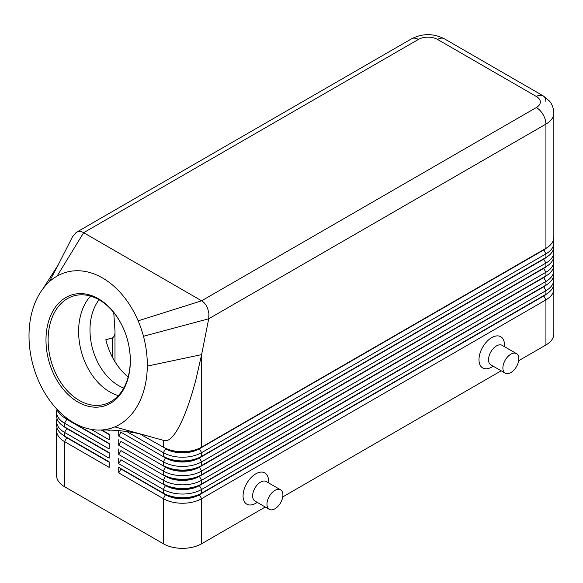 <?xml version="1.0" encoding="UTF-8"?>
<svg xmlns="http://www.w3.org/2000/svg" width="583" height="583" viewBox="0 0 583 583"><rect width="100%" height="100%" fill="white"/><g stroke="black" fill="none" stroke-linecap="round" stroke-linejoin="round"><path stroke-width="0.87" d="M99.052 299.742A51.851 36.467 -105.6 0 0 118.611 385.611A51.851 36.467 -105.6 0 0 123.72 388.074M66.724 437.359A23.896 13.795 0 0 0 66.761 437.374L64.531 436.084A27.051 15.617 180 0 1 64.524 436.084A27.051 15.617 180 0 1 56.602 425.043L56.602 421.363A27.051 15.617 0 0 0 64.531 432.404L109.159 458.172L109.159 452.656L64.531 426.887A27.051 15.617 180 0 1 64.524 426.88A27.051 15.617 180 0 1 56.602 415.839L56.602 412.159A27.051 15.617 0 0 0 64.531 423.2L109.159 448.968L109.159 443.452L64.531 417.683A27.051 15.617 180 0 1 64.524 417.683A27.051 15.617 180 0 1 56.996 409.281M57.032 427.805A27.051 15.617 0 0 0 56.602 430.567L56.602 475.662A27.051 15.617 0 0 0 64.531 486.703L64.531 441.608L109.159 467.377L109.159 461.853L64.531 436.084L64.531 432.404L66.761 428.541A23.896 13.795 180 0 1 63.744 426.413M66.724 428.155A23.896 13.795 0 0 0 66.761 428.17L64.531 426.887L64.531 423.2L66.761 419.337A23.896 13.795 180 0 1 63.744 417.209M57.032 418.601A27.051 15.617 0 0 0 56.602 421.363M66.724 418.951A23.896 13.795 0 0 0 66.761 418.966L64.531 417.683L64.531 416.364M57.032 409.397A27.051 15.617 0 0 0 56.602 412.159M543.728 295.632A23.896 13.795 180 0 1 543.699 295.647L199.386 494.435A23.896 13.795 180 0 1 182.486 498.472A23.896 13.795 180 0 1 165.587 494.435L118.728 467.377L118.728 472.9L163.357 498.669A27.051 15.617 0 0 0 182.486 503.246A27.051 15.617 0 0 0 201.616 498.669L545.928 299.881A27.051 15.617 0 0 0 553.85 288.84L553.85 333.935A27.051 15.617 0 0 1 545.928 344.976L518.666 360.717M118.728 472.9L120.958 469.031L165.587 494.799A23.896 13.795 0 0 0 182.486 498.844A23.896 13.795 0 0 0 199.386 494.799L201.616 493.145A27.051 15.617 180 0 1 182.486 497.722A27.051 15.617 180 0 1 163.357 493.145L118.728 467.377M546.708 284.686A23.896 13.795 0 0 1 543.699 286.814L199.386 485.603A23.896 13.795 0 0 1 182.486 489.64A23.896 13.795 0 0 1 165.587 485.603L120.958 459.834L118.728 463.696L163.357 489.465L163.357 493.145L165.587 494.435L163.357 498.669L163.357 543.764A27.051 15.617 0 0 0 182.486 548.341A27.051 15.617 0 0 0 201.616 543.764L201.616 498.669L199.386 494.799L543.699 296.018A23.896 13.795 0 0 0 546.708 293.89M201.616 456.336A27.051 15.617 180 0 1 182.486 460.905A27.051 15.617 180 0 1 163.357 456.336L165.587 457.619A23.896 13.795 180 0 0 182.486 461.663A23.896 13.795 180 0 0 199.386 457.619L201.616 456.336L201.616 452.648L545.928 253.867A27.051 15.617 0 0 0 553.85 242.82L553.85 246.5A27.051 15.617 180 0 1 545.928 257.548L201.616 456.336M126.73 431.5L163.357 452.648A27.051 15.617 0 0 0 182.486 457.225A27.051 15.617 0 0 0 201.616 452.648L199.386 448.786L543.699 249.998A23.896 13.795 0 0 0 546.708 247.87M57.09 276.102A81.154 57.083 -105.6 0 0 49.22 281.851A81.154 57.083 -105.6 0 0 42.814 288.935A81.154 57.083 -105.6 0 0 35.57 301.593A81.154 57.083 -105.6 0 0 39.812 383.592A81.154 57.083 -105.6 0 0 99.664 430.05A81.154 57.083 -105.6 0 0 114.785 426.887A81.154 57.083 -105.6 0 0 147.302 366.102A81.154 57.083 -105.6 0 0 143.469 336.267A81.154 57.083 -105.6 0 0 138.142 320.832A81.154 57.083 -105.6 0 0 57.09 276.102L83.653 232.697L418.405 39.433A13.526 7.812 -120 0 0 411.642 38.762L76.169 232.442C78.523 231.152 81.022 231.24 83.653 232.697L201.616 300.799C204.225 302.366 206.244 304.887 207.657 308.356L208.925 313.596L208.707 318.792L545.928 124.099A27.051 15.617 0 0 0 553.85 113.058L553.85 237.303A27.051 15.617 180 0 1 545.928 248.343L201.616 447.132A27.051 15.617 180 0 1 182.486 451.701A27.051 15.617 180 0 1 163.357 447.132L165.587 448.422A23.896 13.795 180 0 0 182.486 452.459A23.896 13.795 180 0 0 199.386 448.422L201.616 447.132L201.616 354.617L195.983 379.344C191.8 395.398 187.296 408.843 182.486 419.68C175.578 434.86 169.536 441.827 164.348 440.595L164.253 440.566M201.616 465.533A27.051 15.617 180 0 1 182.486 470.109A27.051 15.617 180 0 1 163.357 465.533L165.587 466.823A23.896 13.795 180 0 0 182.486 470.867A23.896 13.795 180 0 0 199.386 466.823L201.616 465.533L201.616 461.853L545.928 263.071A27.051 15.617 0 0 0 553.85 252.024L553.85 255.704A27.051 15.617 180 0 1 545.928 266.752L201.616 465.533M543.728 258.816A23.896 13.795 180 0 1 543.699 258.837L199.386 457.99A23.896 13.795 0 0 1 182.486 462.028A23.896 13.795 0 0 1 165.587 457.99L120.958 432.222L118.728 436.084L163.357 461.853A27.051 15.617 0 0 0 182.486 466.429A27.051 15.617 0 0 0 201.616 461.853L199.386 457.99L543.699 259.202A23.896 13.795 0 0 0 546.708 257.074M201.616 474.737A27.051 15.617 180 0 1 182.486 479.313A27.051 15.617 180 0 1 163.357 474.737L165.587 476.027A23.896 13.795 180 0 0 182.486 480.071A23.896 13.795 180 0 0 199.386 476.027L201.616 474.737L201.616 471.057L545.928 272.268A27.051 15.617 0 0 0 553.85 261.228L553.85 264.908A27.051 15.617 180 0 1 545.928 275.956L201.616 474.737M543.728 268.02A23.896 13.795 180 0 1 543.699 268.042L199.386 467.194A23.896 13.795 0 0 1 182.486 471.232A23.896 13.795 0 0 1 165.587 467.194L120.958 441.426L118.728 445.288L163.357 471.057A27.051 15.617 0 0 0 182.486 475.633A27.051 15.617 0 0 0 201.616 471.057L199.386 467.194L543.699 268.406A23.896 13.795 0 0 0 546.708 266.278M201.616 483.941A27.051 15.617 180 0 1 182.486 488.518A27.051 15.617 180 0 1 163.357 483.941L165.587 485.231A23.896 13.795 180 0 0 182.486 489.275A23.896 13.795 180 0 0 199.386 485.231L201.616 483.941L201.616 480.261L545.928 281.472A27.051 15.617 0 0 0 553.85 270.432L553.85 274.112A27.051 15.617 180 0 1 545.928 285.153L201.616 483.941M543.728 277.224A23.896 13.795 180 0 1 543.699 277.238L199.386 476.398A23.896 13.795 0 0 1 182.486 480.436A23.896 13.795 0 0 1 165.587 476.398L120.958 450.63L118.728 454.492L163.357 480.261A27.051 15.617 0 0 0 182.486 484.837A27.051 15.617 0 0 0 201.616 480.261L199.386 476.398L543.699 277.61A23.896 13.795 0 0 0 546.708 275.482M165.587 485.231L163.357 489.465A27.051 15.617 0 0 0 182.486 494.041A27.051 15.617 0 0 0 201.616 489.465L545.928 290.677A27.051 15.617 0 0 0 553.85 279.636L553.85 283.316A27.051 15.617 180 0 1 545.928 294.357L201.616 493.145L201.616 489.465L199.386 485.603L545.928 285.153L545.928 281.472L543.699 277.61L545.928 275.956L545.928 272.268L543.699 268.406L545.928 266.752L545.928 263.071L543.699 259.202L545.928 257.548L545.928 253.867L543.699 249.633L199.386 448.786A23.896 13.795 0 0 1 182.486 452.831A23.896 13.795 0 0 1 165.587 448.786L163.357 452.648L163.357 456.336M543.728 249.611A23.896 13.795 180 0 1 543.699 249.633L545.928 248.343L543.699 249.633L545.928 248.343L545.928 124.099A13.526 7.812 60 0 0 543.123 114.676A13.526 7.812 60 0 0 536.36 107.534L201.616 300.799L138.142 320.832M113.743 312.554L114.989 331.078L114.989 361.817M114.989 331.078C115.201 334.489 114.319 336.77 112.351 337.921L105.814 339.751C109.837 355.404 117.27 367.844 128.122 377.055M418.405 39.433A13.526 7.812 180 0 1 437.534 39.433A13.526 7.812 -60 0 1 444.297 38.762L543.123 95.823A13.526 7.812 -60 0 1 545.928 102.01M72.554 236.683L76.169 232.442M77.933 402.044A57.863 40.701 74.4 0 1 47.245 326.772A57.863 40.701 74.4 0 1 98.389 298.736A57.863 40.701 74.4 0 1 124.696 331.501A57.863 40.701 74.4 0 1 129.2 347.628A57.863 40.701 74.4 0 1 77.933 402.044M124.74 331.603A56.354 39.637 -105.6 0 0 99.154 299.8A56.354 39.637 -105.6 0 0 74.034 295.821A56.354 39.637 -105.6 0 0 48.207 343.62A56.354 39.637 -105.6 0 0 79.23 400.412A56.354 39.637 -105.6 0 0 104.35 404.383A56.354 39.637 -105.6 0 0 129.178 347.519M90.554 296.084A56.354 39.637 -105.6 0 0 80.126 346.448A56.354 39.637 -105.6 0 0 109.735 391.893A56.354 39.637 -105.6 0 0 118.342 395.609M280.576 489.829L266.227 481.543A11.274 6.508 120 0 0 260.594 482.105A11.274 6.508 120 0 0 253.233 492.037A11.274 6.508 120 0 0 254.96 501.067L269.302 509.353A11.274 6.508 120 0 0 274.943 508.791A11.274 6.508 120 0 0 282.303 498.859A11.274 6.508 120 0 0 280.576 489.829A11.274 6.508 120 0 0 274.943 490.383A11.274 6.508 120 0 0 267.575 500.316A11.274 6.508 120 0 0 269.302 509.353M257.292 502.415L255.813 503.267A18.037 10.414 -60 0 1 243.06 495.907A18.037 10.414 -60 0 1 255.813 473.819A18.037 10.414 -60 0 1 268.566 481.179L268.566 482.892M505.221 373.142L490.879 364.863A11.274 6.508 -60 0 1 489.152 355.827A11.274 6.508 -60 0 1 496.512 345.894A11.274 6.508 -60 0 1 502.145 345.34L516.494 353.619A11.274 6.508 -60 0 1 518.221 362.655A11.274 6.508 -60 0 1 510.861 372.588A11.274 6.508 -60 0 1 505.221 373.142A11.274 6.508 -60 0 1 503.493 364.113A11.274 6.508 -60 0 1 510.861 354.18A11.274 6.508 -60 0 1 516.494 353.619M491.731 367.064L493.211 366.211L491.731 367.064A18.037 10.414 -60 0 1 478.978 359.704A18.037 10.414 -60 0 1 491.731 337.615A18.037 10.414 -60 0 1 504.484 344.976L504.484 346.688M58.65 264.092L49.22 281.851M164.348 440.595L114.785 426.887M143.469 336.267L208.707 318.792L201.616 354.617L147.302 366.102M553.85 242.82A27.051 15.617 0 0 0 553.427 240.058M139.68 433.825L165.587 448.422M553.85 252.024A27.051 15.617 0 0 0 553.427 249.262M543.699 258.837L545.928 257.548L543.699 258.837M553.85 261.228A27.051 15.617 0 0 0 553.427 258.466M543.699 268.042L545.928 266.752L543.699 268.042M553.85 270.432A27.051 15.617 0 0 0 553.427 267.67M543.699 277.238L545.928 275.956L543.699 277.238M553.85 279.636A27.051 15.617 0 0 0 553.427 276.874M543.728 286.428A23.896 13.795 180 0 1 543.699 286.442L545.928 285.153L543.699 286.442L545.928 290.677L545.928 294.357L543.699 295.647L545.928 294.357L543.699 295.647L545.928 299.881L545.928 344.976M120.958 432.222L120.958 431.85M118.728 430.633L118.728 436.084M120.958 441.426L120.958 441.054M118.728 439.764L118.728 445.288M120.958 450.63L120.958 450.258M118.728 448.968L118.728 454.492M120.958 459.834L120.958 459.462M118.728 458.172L118.728 463.696M108.314 430.079L109.159 430.567L109.159 430.101M109.159 434.248L101.843 430.021L109.159 434.248L109.159 439.764L91.086 429.336M163.357 543.764L64.531 486.703M553.85 288.84A27.051 15.617 0 0 0 553.427 286.078M501.183 370.81L282.748 496.92M265.265 507.013L201.616 543.764M120.958 469.031L120.958 468.666M109.159 434.612L101.209 430.028M109.159 443.816L66.761 419.337L109.159 443.452M109.159 453.02L66.761 428.541L109.159 452.656M56.602 430.567A27.051 15.617 0 0 0 64.531 441.608L66.761 437.746A23.896 13.795 180 0 1 63.744 435.618M109.159 462.224L66.761 437.746L109.159 461.853M165.587 476.027L163.357 480.261L163.357 483.941M165.587 466.823L163.357 471.057L163.357 474.737M165.587 457.619L163.357 461.853L163.357 465.533M112.351 337.921L112.351 357.182M411.642 38.762L411.642 38.762C422.522 33.297 433.409 33.297 444.297 38.762L543.123 95.823A13.526 7.812 -60 0 0 536.36 96.487A13.526 7.812 180 0 1 536.36 107.534M437.534 39.433L536.36 96.487M163.357 440.296L163.357 447.132M165.587 494.435L163.357 493.145M66.761 437.374L64.524 436.084M66.761 428.17L64.524 426.88M66.761 418.966L64.524 417.683M72.751 236.283L57.477 266.293M43.142 288.498L58.198 264.93M145.619 435.312L138.178 433.497C125.148 430.844 112.315 429.693 99.664 430.043M553.85 113.058C553.471 105.516 550.09 101.814 549.237 100.844L543.123 95.823"/></g></svg>
